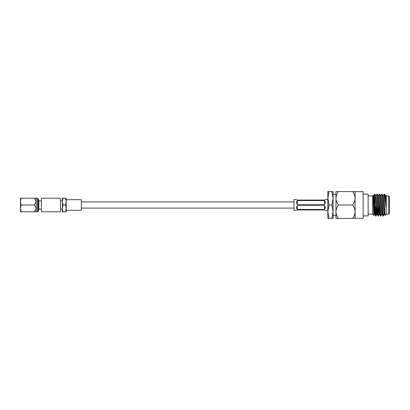 <?xml version="1.0" encoding="UTF-8"?>
<svg xmlns="http://www.w3.org/2000/svg" width="410" height="410" viewBox="0 0 410 410"><rect width="100%" height="100%" fill="white"/><g stroke="black" fill="none" stroke-linecap="round" stroke-linejoin="round"><path stroke-width="0.61" d="M293.996 201.904L81.364 201.904M293.996 208.095L81.364 208.095M20.5 210.084L20.5 199.916M38.284 211.242L38.284 198.758L38.806 200.505L38.806 209.495L38.284 211.242L37.505 211.801L37.505 198.199L36.198 198.199L36.198 201.597L34.378 205L36.198 208.403L36.198 201.597L34.378 198.199L20.5 198.199L20.5 201.597L21.11 198.199M36.198 211.801L36.198 208.403L34.378 211.801L37.505 211.801M38.284 198.758L37.505 198.199M38.806 209.12L41.42 209.12M38.806 200.879L41.42 200.879M60.434 209.12L62.351 209.12L62.351 200.879L60.434 200.879M81.364 199.68L81.364 210.32L66.189 210.32L66.189 199.68L81.364 199.68M20.526 211.801L21.11 211.801L20.5 211.801L20.5 201.597L21.11 205L34.378 205M41.42 211.801L41.42 198.199L60.434 198.199L60.434 211.801L41.42 211.801M62.351 211.801L62.955 211.801L62.351 211.801L62.351 198.199L66.189 198.199L66.189 208.403L65.579 205L66.189 201.597L65.579 198.199M65.579 211.801L66.189 211.801L66.189 208.403L65.579 211.801L62.955 211.801L62.351 208.403L62.955 205L65.579 205M62.955 205L62.351 201.597L62.955 198.199M35.639 211.801L21.11 211.801L20.5 208.403L21.11 205M36.198 198.199L34.378 198.199M297.311 200.054C296.307 199.414 296.307 199.414 297.311 200.054L324.525 200.054C325.53 199.414 325.53 199.414 324.525 200.054M325.007 200.859L324.525 200.546L297.311 200.546L297.311 204.508L324.525 204.508L324.525 200.546C325.53 201.546 325.53 202.868 324.525 204.508M296.83 209.141L297.311 209.454L324.525 209.454L324.525 205.492L297.311 205.492L297.311 209.454C296.307 208.454 296.307 207.132 297.311 205.492M296.64 210.453L293.996 210.453L293.996 199.547L296.64 199.547M297.311 204.508C296.307 202.868 296.307 201.546 297.311 200.546M324.525 205.492C325.53 207.132 325.53 208.454 324.525 209.454M297.311 209.946C296.307 210.586 296.307 210.586 297.311 209.946L324.525 209.946C325.53 210.586 325.53 210.586 324.525 209.946M380.198 212.37L379.906 212.37L379.906 204.877M388.629 195.888L389.5 196.759L389.5 213.241L388.629 214.112L388.629 195.888L386.271 195.888L386.271 214.112L385.041 215.347L384.252 213.077L383.442 196.923L383.242 195.672L382.94 195.672M385.636 195.698L386.061 200.152L386.061 207.281L384.887 195.908L384.483 194.135L384.483 198.025C384.708 206.404 384.934 220.278 385.169 213.851M368.134 214.112L372.705 214.112L372.705 195.888L373.126 195.462L374.258 213.077L374.458 214.327L374.76 214.327L375.201 208.895M374.263 205.871L373.915 215.296L372.705 214.112M374.022 214.035C373.776 220.908 373.52 202.489 373.254 196.631L373.146 195.467M355.08 191.654L363.163 191.654L363.163 218.345L355.08 218.345L355.08 211.703C354.963 209.284 354.137 207.05 352.61 205L338.419 205C336.892 207.05 336.067 209.284 335.949 211.703C336.072 214.122 336.892 216.357 338.419 218.407L335.949 218.407L335.949 211.703L335.949 215.686L333.069 215.686L333.069 211.703L331.874 205L329.035 205L327.836 211.703L327.836 218.407L329.035 218.407L327.836 211.703L327.836 198.296L329.035 205M363.163 194.099L368.134 194.099L368.134 215.901L363.163 215.901M327.836 191.593L327.836 198.296L329.035 191.593L327.836 191.593M352.61 205C354.132 202.965 354.957 200.731 355.08 198.296C354.963 195.877 354.137 193.643 352.61 191.593L335.949 191.593L335.949 198.296C336.067 200.715 336.892 202.95 338.419 205M384.483 198.025L384.149 194.099L383.212 195.698M384.483 194.135L384.149 194.099M376.247 205.871L375.873 214.44C375.468 222.051 375.063 202.012 374.663 195.56L374.494 194.099L374.786 194.12L375.698 195.698L375.873 196.923L376.882 214.327L377.185 214.327L376.175 196.923L375.975 195.672L375.673 195.672M376.441 208.895L376.175 214.44C375.77 222.051 375.365 202.012 374.965 195.56L374.786 194.12M378.671 205.871L378.297 214.44C377.892 222.051 377.487 202.012 377.082 195.56L376.882 194.099L375.944 195.698M376.416 201.105L376.303 204.129M377.154 214.302L378.092 215.901L378.42 215.88L378.599 214.44C378.194 222.051 377.789 202.012 377.384 195.56L377.21 194.12L376.882 194.099M380.67 215.106L380.716 214.44C380.316 222.051 379.911 202.012 379.506 195.56L379.306 194.099L378.363 195.698M378.835 201.105L378.727 204.129M379.86 212.324L379.578 214.302L380.516 215.901L380.844 215.88L381.018 214.44C380.618 222.051 380.213 202.012 379.809 195.56L379.634 194.12L379.306 194.099M383.14 214.44C382.735 222.051 382.33 202.012 381.93 195.56L381.725 194.099L380.787 195.698M383.442 214.44C383.042 222.051 382.638 202.012 382.233 195.56L382.053 194.12L381.725 194.099M375.873 214.44L375.821 215.106M376.175 214.44L376.001 215.88L375.673 215.901L374.73 214.302L373.751 196.923L373.551 195.672L373.249 195.672M378.297 214.44L378.245 215.106M384.18 214.302L383.242 215.901L382.002 214.302L381.018 196.923L380.818 195.672L380.516 195.672M374.494 196.713L374.299 204.129M386.061 207.281L385.564 196.923L385.39 195.698L384.477 194.12M384.703 212.37L384.452 214.327L384.149 214.327L383.95 213.077L383.14 196.923L382.971 195.698L382.053 194.12M382.279 212.37L382.028 214.327L381.725 214.327L381.526 213.077L380.716 196.923L380.547 195.698L379.634 194.12M379.578 212.042L379.337 214.302L379.101 213.077L378.297 196.923L378.122 195.698L377.21 194.12M377.031 213.646L376.001 215.88M375.032 205.871L374.663 213.077L373.915 215.296M386.061 200.152L385.866 196.923L385.666 195.672L385.359 195.672M379.578 214.302L378.599 196.923L378.394 195.672L378.092 195.672M377.625 208.895L377.185 214.327M373.577 198.952L374.494 194.135M352.61 218.407C354.137 216.357 354.957 214.122 355.08 211.703L355.08 218.407L338.419 218.407M338.419 191.593C336.897 193.628 336.072 195.862 335.949 198.296L335.949 211.703M352.61 191.593L355.08 191.593L355.08 211.703M331.874 218.407L333.069 211.703L333.069 218.407L329.035 218.407M331.874 205L333.069 198.296L331.874 191.593L329.035 191.593M331.874 191.593L333.069 191.593L333.069 211.703M335.949 195.749L335.949 198.296M355.08 193.443L355.08 198.296M325.191 199.547L327.836 199.547M325.191 210.453L327.836 210.453M379.035 211.498L379.322 211.78M381.777 212.37L382.622 212.37M384.201 212.37L384.846 212.37M386.271 195.888L385.81 195.421M368.134 195.888L372.705 195.888M333.069 194.314L335.949 194.314M380.844 215.88L381.756 214.302M378.42 215.88L379.337 214.302M379.306 214.327L379.609 214.327M373.52 195.698L374.351 194.263M386.271 214.112L388.629 214.112"/></g></svg>
